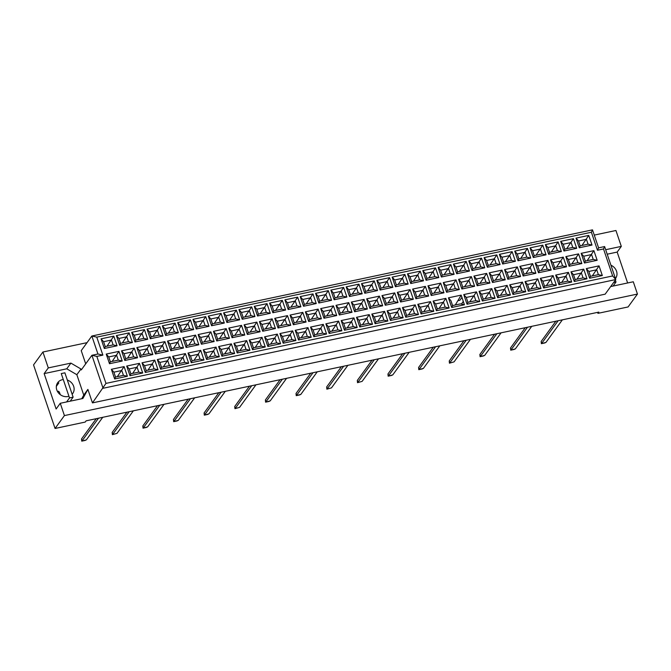 <?xml version="1.0" encoding="UTF-8"?>
<svg xmlns="http://www.w3.org/2000/svg" width="671" height="671" viewBox="0 0 671 671"><rect width="100%" height="100%" fill="white"/><g stroke="black" fill="none" stroke-linecap="round" stroke-linejoin="round"><path stroke-width="1.01" d="M597.601 312.367L597.936 313.349L628.09 306.949L637.45 294.066L633.29 281.77L610.677 286.567M627.628 282.969L617.169 252.086L621.312 246.391L615.936 230.497L594.263 235.093M81.745 398.733L83.749 395.093L76.846 374.703L66.764 368.807L44.152 373.604L56.129 408.991L60.264 403.288L82.885 398.49L87.884 389.398L92.455 402.894L605.158 294.166L615.777 279.547L103.074 388.274L91.91 355.286L97.941 354.011L91.852 336.02L592.493 229.851L598.582 247.842L604.613 246.559L615.777 279.547L612.648 275.949L603.514 248.958L597.475 250.241L591.386 232.25L96.775 337.136L102.873 355.127L96.834 356.41L105.968 383.393L612.648 275.949M60.264 403.288L64.424 415.584L637.45 294.066M87.029 342.655L42.91 352.015L33.55 364.898L55.064 428.467L85.225 422.067L86.123 420.834L598.834 312.107L597.936 313.349M55.064 428.467L64.424 415.584M44.152 373.604L48.287 367.901L42.91 352.015M62.378 379.702A9.26 8.203 36 0 0 57.723 382.655A9.26 8.203 36 0 0 58.184 392.569A9.26 8.203 36 0 0 68.056 396.494M621.312 246.391L605.678 249.704M96.834 356.41L91.91 355.286L81.292 369.906L80.981 369.008L70.908 363.112L48.287 367.901M85.695 363.833L81.233 350.631L91.852 336.02L96.775 337.136M92.455 402.894L105.968 383.393M76.846 374.703L80.981 369.008M83.749 395.093L87.884 389.398M66.764 368.807L70.908 363.112M72.132 394.238A9.26 8.203 36 0 0 72.711 393.541A9.26 8.203 36 0 0 67.335 380.046M617.169 252.086L607.196 254.2M615.45 278.582A9.26 8.203 36 0 0 615.575 278.415A9.26 8.203 36 0 0 610.92 265.204M461.371 304.08L463.3 301.422M103.577 341.707L105.221 346.563L113.122 344.894L111.478 340.029L103.577 341.707L101.069 338.83L113.793 336.129L117.064 345.783L113.122 344.894M107.008 346.186L113.793 336.129M602.323 275.538L589.599 278.23L586.328 268.576L599.052 265.875L602.323 275.538L598.381 274.64L596.737 269.784L588.836 271.453L590.48 276.309L598.381 274.64M597.165 260.298L584.441 262.998L581.17 253.344L593.902 250.644L597.165 260.298L593.223 259.409L591.579 254.544L583.678 256.221L585.322 261.078L593.223 259.409M592.015 245.066L579.283 247.767L576.02 238.113L588.744 235.412L592.015 245.066L588.064 244.169L586.42 239.312L578.519 240.99L580.163 245.846L588.064 244.169M586.999 278.784L574.275 281.485L571.004 271.822L583.736 269.13L586.999 278.784L583.057 277.886L581.413 273.03L573.512 274.707L575.156 279.564L583.057 277.886M581.849 263.552L569.117 266.253L565.854 256.59L578.578 253.898L581.849 263.552L577.899 262.655L576.255 257.798L568.354 259.476L569.998 264.332L577.899 262.655M576.691 248.32L563.967 251.013L560.696 241.359L573.42 238.658L576.691 248.32L572.749 247.423L571.105 242.566L563.204 244.236L564.848 249.1L572.749 247.423M571.684 282.03L558.951 284.73L555.689 275.076L568.412 272.376L571.684 282.03L567.733 281.132L566.089 276.276L558.188 277.953L559.832 282.81L567.733 281.132M566.525 266.798L553.801 269.499L550.53 259.845L563.254 257.144L566.525 266.798L562.583 265.901L560.939 261.044L553.038 262.722L554.682 267.578L562.583 265.901M561.367 251.566L548.643 254.267L545.372 244.613L558.104 241.912L561.367 251.566L557.425 250.669L555.781 245.812L547.88 247.49L549.524 252.346L557.425 250.669M556.36 285.284L543.636 287.976L540.365 278.322L553.097 275.622L556.36 285.284L552.418 284.387L550.774 279.53L542.873 281.199L544.517 286.064L552.418 284.387M551.201 270.044L538.477 272.745L535.206 263.091L547.939 260.39L551.201 270.044L547.259 269.155L545.615 264.29L537.714 265.968L539.358 270.824L547.259 269.155M546.051 254.812L533.319 257.513L530.056 247.859L542.78 245.158L546.051 254.812L542.101 253.915L540.457 249.058L532.556 250.736L534.2 255.592L542.101 253.915M541.044 288.53L528.312 291.231L525.041 281.577L537.773 278.876L541.044 288.53L537.094 287.633L535.45 282.776L527.549 284.454L529.193 289.31L537.094 287.633M535.886 273.298L523.154 275.999L519.891 266.337L532.615 263.644L535.886 273.298L531.935 272.401L530.291 267.544L522.39 269.222L524.034 274.078L531.935 272.401M530.727 258.067L518.004 260.759L514.732 251.105L527.456 248.404L530.727 258.067L526.785 257.169L525.141 252.313L517.24 253.982L518.884 258.847L526.785 257.169M525.72 291.776L512.988 294.477L509.725 284.823L522.449 282.122L525.72 291.776L521.778 290.887L520.134 286.022L512.225 287.7L513.877 292.556L521.778 290.887M520.562 276.544L507.838 279.245L504.567 269.591L517.299 266.89L520.562 276.544L516.62 275.647L514.976 270.79L507.075 272.468L508.719 277.324L516.62 275.647M515.403 261.313L502.68 264.013L499.409 254.359L512.141 251.659L515.403 261.313L511.461 260.415L509.817 255.559L501.916 257.236L503.56 262.093L511.461 260.415M510.396 295.03L497.672 297.723L494.401 288.069L507.133 285.376L510.396 295.03L506.454 294.133L504.81 289.276L496.909 290.946L498.553 295.81L506.454 294.133M505.246 279.799L492.514 282.491L489.243 272.837L501.975 270.136L505.246 279.799L501.296 278.901L499.652 274.045L491.751 275.714L493.395 280.57L501.296 278.901M500.088 264.559L487.356 267.259L484.093 257.605L496.817 254.905L500.088 264.559L496.137 263.669L494.493 258.805L486.592 260.482L488.236 265.339L496.137 263.669M495.081 298.276L482.348 300.977L479.086 291.323L491.809 288.622L495.081 298.276L491.13 297.379L489.486 292.522L481.585 294.2L483.229 299.056L491.13 297.379M489.922 283.045L477.19 285.745L473.927 276.083L486.651 273.391L489.922 283.045L485.98 282.147L484.336 277.291L476.427 278.968L478.079 283.825L485.98 282.147M484.764 267.813L472.04 270.514L468.769 260.851L481.501 258.159L484.764 267.813L480.822 266.915L479.178 262.059L471.277 263.737L472.921 268.593L480.822 266.915M479.757 301.522L467.033 304.223L463.762 294.569L476.485 291.868L479.757 301.522L475.814 300.633L474.171 295.768L466.27 297.446L467.913 302.302L475.814 300.633M474.598 286.291L461.874 288.991L458.603 279.337L471.336 276.637L474.598 286.291L470.656 285.393L469.012 280.537L461.111 282.214L462.755 287.071L470.656 285.393M469.448 271.059L456.716 273.76L453.445 264.106L466.177 261.405L469.448 271.059L465.498 270.161L463.854 265.305L455.953 266.983L457.597 271.839L465.498 270.161M464.433 304.777L451.709 307.477L448.438 297.815L461.17 295.123L464.433 304.777L460.491 303.879L452.59 305.557L450.946 300.7L448.438 297.815M459.283 289.545L446.55 292.237L443.288 282.583L456.012 279.882L459.283 289.545L455.332 288.647L453.688 283.791L445.787 285.46L447.431 290.325L455.332 288.647M454.124 274.305L441.392 277.006L438.129 267.352L450.853 264.651L454.124 274.305L450.182 273.416L448.538 268.551L440.629 270.228L442.281 275.085L450.182 273.416M449.117 308.023L436.385 310.723L433.122 301.069L445.846 298.369L449.117 308.023L445.167 307.125L443.523 302.269L435.622 303.946L437.266 308.803L445.167 307.125M443.959 292.791L431.235 295.492L427.964 285.838L440.688 283.137L443.959 292.791L440.017 291.893L438.373 287.037L430.472 288.715L432.116 293.571L440.017 291.893M438.8 277.559L426.077 280.26L422.805 270.598L435.538 267.905L438.8 277.559L434.858 276.662L433.214 271.805L425.313 273.483L426.957 278.339L434.858 276.662M433.793 311.277L421.069 313.969L417.798 304.315L430.522 301.615L433.793 311.277L429.851 310.379L428.207 305.515L420.306 307.192L421.95 312.049L429.851 310.379M428.635 296.037L415.911 298.738L412.64 289.084L425.372 286.383L428.635 296.037L424.693 295.148L423.049 290.283L415.148 291.96L416.792 296.817L424.693 295.148M423.485 280.805L410.753 283.506L407.49 273.852L420.214 271.151L423.485 280.805L419.534 279.908L417.89 275.051L409.989 276.729L411.633 281.585L419.534 279.908M418.469 314.523L405.745 317.224L402.474 307.561L415.206 304.869L418.469 314.523L414.527 313.625L412.883 308.769L404.982 310.447L406.626 315.303L414.527 313.625M413.319 299.291L400.587 301.984L397.324 292.33L410.048 289.637L413.319 299.291L409.369 298.394L407.725 293.537L399.824 295.206L401.468 300.071L409.369 298.394M408.161 284.059L395.437 286.752L392.166 277.098L404.89 274.397L408.161 284.059L404.219 283.162L402.575 278.306L394.674 279.975L396.318 284.831L404.219 283.162M403.154 317.769L390.421 320.47L387.159 310.816L399.882 308.115L403.154 317.769L399.211 316.871L397.567 312.015L389.658 313.692L391.302 318.549L399.211 316.871M397.995 302.537L385.271 305.238L382 295.584L394.724 292.883L397.995 302.537L394.053 301.64L392.409 296.783L384.508 298.461L386.152 303.317L394.053 301.64M392.837 287.305L380.113 290.006L376.842 280.344L389.574 277.651L392.837 287.305L388.895 286.408L387.251 281.552L379.35 283.229L380.994 288.085L388.895 286.408M387.83 321.023L375.106 323.716L371.835 314.062L384.567 311.361L387.83 321.023L383.887 320.126L382.244 315.269L374.343 316.938L375.986 321.803L383.887 320.126M382.671 305.783L369.947 308.484L366.676 298.83L379.409 296.129L382.671 305.783L378.729 304.894L377.085 300.029L369.184 301.707L370.828 306.563L378.729 304.894M377.521 290.551L364.789 293.252L361.526 283.598L374.25 280.897L377.521 290.551L373.571 289.654L371.927 284.798L364.026 286.475L365.67 291.331L373.571 289.654M372.514 324.269L359.782 326.97L356.519 317.316L369.243 314.615L372.514 324.269L368.564 323.372L366.92 318.515L359.019 320.193L360.663 325.049L368.564 323.372M367.356 309.037L354.624 311.738L351.361 302.076L364.085 299.383L367.356 309.037L363.414 308.14L361.77 303.284L353.86 304.961L355.504 309.817L363.414 308.14M362.197 293.806L349.474 296.498L346.202 286.844L358.926 284.143L362.197 293.806L358.255 292.908L356.611 288.052L348.71 289.721L350.354 294.586L358.255 292.908M357.19 327.515L344.466 330.216L341.195 320.562L353.919 317.861L357.19 327.515L353.248 326.618L351.604 321.761L343.703 323.439L345.347 328.295L353.248 326.618M352.032 312.283L339.308 314.984L336.037 305.33L348.769 302.629L352.032 312.283L348.09 311.386L346.446 306.53L338.545 308.207L340.189 313.063L348.09 311.386M346.873 297.052L334.15 299.752L330.878 290.098L343.611 287.398L346.873 297.052L342.931 296.154L341.287 291.298L333.386 292.975L335.03 297.832L342.931 296.154M341.866 330.769L329.142 333.462L325.871 323.808L338.603 321.107L341.866 330.769L337.924 329.872L336.28 325.016L328.379 326.685L330.023 331.549L337.924 329.872M336.716 315.538L323.984 318.23L320.721 308.576L333.445 305.875L336.716 315.538L332.766 314.64L331.122 309.776L323.221 311.453L324.865 316.309L332.766 314.64M331.558 300.298L318.826 302.998L315.563 293.344L328.287 290.644L331.558 300.298L327.616 299.409L325.972 294.544L318.062 296.221L319.706 301.078L327.616 299.409M326.551 334.015L313.818 336.716L310.556 327.062L323.279 324.361L326.551 334.015L322.6 333.118L320.956 328.262L313.055 329.939L314.699 334.795L322.6 333.118M321.392 318.784L308.668 321.484L305.397 311.822L318.121 309.13L321.392 318.784L317.45 317.886L315.806 313.03L307.905 314.707L309.549 319.564L317.45 317.886M316.234 303.552L303.51 306.244L300.239 296.59L312.971 293.898L316.234 303.552L312.292 302.655L310.648 297.798L302.747 299.467L304.391 304.332L312.292 302.655M311.227 337.261L298.503 339.962L295.232 330.308L307.955 327.607L311.227 337.261L307.284 336.372L305.64 331.508L297.739 333.185L299.383 338.041L307.284 336.372M306.068 322.03L293.344 324.73L290.073 315.076L302.806 312.376L306.068 322.03L302.126 321.132L300.482 316.276L292.581 317.953L294.225 322.81L302.126 321.132M300.918 306.798L288.186 309.499L284.923 299.845L297.647 297.144L300.918 306.798L296.968 305.901L295.324 301.044L287.423 302.722L289.067 307.578L296.968 305.901M295.903 340.516L283.179 343.216L279.908 333.554L292.64 330.862L295.903 340.516L291.96 339.618L290.317 334.762L282.416 336.439L284.059 341.296L291.96 339.618M290.753 325.284L278.02 327.976L274.758 318.322L287.482 315.622L290.753 325.284L286.802 324.387L285.158 319.53L277.257 321.199L278.901 326.064L286.802 324.387M285.594 310.044L272.871 312.745L269.599 303.091L282.323 300.39L285.594 310.044L281.652 309.155L280.008 304.29L272.107 305.968L273.751 310.824L281.652 309.155M280.587 343.762L267.855 346.462L264.592 336.808L277.316 334.108L280.587 343.762L276.645 342.864L274.993 338.008L267.092 339.685L268.736 344.542L276.645 342.864M275.429 328.53L262.705 331.231L259.434 321.577L272.158 318.876L275.429 328.53L271.487 327.633L269.843 322.776L261.942 324.454L263.586 329.31L271.487 327.633M270.27 313.298L257.547 315.999L254.275 306.337L267.008 303.644L270.27 313.298L266.328 312.401L264.684 307.544L256.783 309.222L258.427 314.078L266.328 312.401M265.263 347.008L252.539 349.708L249.268 340.054L262 337.354L265.263 347.008L261.321 346.119L259.677 341.254L251.776 342.931L253.42 347.788L261.321 346.119M260.105 331.776L247.381 334.477L244.11 324.823L256.842 322.122L260.105 331.776L256.163 330.878L254.519 326.022L246.618 327.7L248.262 332.556L256.163 330.878M254.955 316.544L242.223 319.245L238.96 309.591L251.684 306.89L254.955 316.544L251.004 315.647L249.36 310.79L241.459 312.468L243.103 317.324L251.004 315.647M249.947 350.262L237.215 352.963L233.944 343.3L246.676 340.608L249.947 350.262L245.997 349.365L244.353 344.508L236.452 346.186L238.096 351.042L245.997 349.365M244.789 335.03L232.057 337.723L228.794 328.069L241.518 325.368L244.789 335.03L240.847 334.133L239.195 329.276L231.294 330.946L232.938 335.81L240.847 334.133M239.631 319.799L226.907 322.491L223.636 312.837L236.36 310.136L239.631 319.799L235.689 318.901L234.045 314.036L226.144 315.714L227.788 320.57L235.689 318.901M234.624 353.508L221.9 356.209L218.629 346.555L231.352 343.854L234.624 353.508L230.681 352.611L229.037 347.754L221.136 349.432L222.78 354.288L230.681 352.611M229.465 338.276L216.741 340.977L213.47 331.323L226.202 328.622L229.465 338.276L225.523 337.379L223.879 332.522L215.978 334.2L217.622 339.056L225.523 337.379M224.307 323.045L211.583 325.745L208.312 316.083L221.044 313.391L224.307 323.045L220.365 322.147L218.721 317.291L210.82 318.968L212.464 323.825L220.365 322.147M219.3 356.762L206.576 359.455L203.305 349.801L216.037 347.1L219.3 356.762L215.357 355.865L213.714 351.008L205.812 352.678L207.456 357.542L215.357 355.865M214.15 341.522L201.417 344.223L198.146 334.569L210.879 331.868L214.15 341.522L210.199 340.633L208.555 335.768L200.654 337.446L202.298 342.302L210.199 340.633M208.991 326.291L196.259 328.991L192.996 319.337L205.72 316.637L208.991 326.291L205.049 325.393L203.397 320.537L195.496 322.214L197.14 327.071L205.049 325.393M203.984 360.008L191.252 362.709L187.989 353.055L200.713 350.354L203.984 360.008L200.033 359.111L198.39 354.254L190.489 355.932L192.132 360.788L200.033 359.111M198.826 344.777L186.102 347.477L182.831 337.815L195.555 335.123L198.826 344.777L194.884 343.879L193.24 339.023L185.339 340.7L186.983 345.557L194.884 343.879M193.667 329.545L180.944 332.237L177.672 322.583L190.405 319.882L193.667 329.545L189.725 328.647L188.081 323.791L180.18 325.46L181.824 330.325L189.725 328.647M188.66 363.254L175.936 365.955L172.665 356.301L185.389 353.6L188.66 363.254L184.718 362.357L183.074 357.5L175.173 359.178L176.817 364.034L184.718 362.357M183.502 348.023L170.778 350.723L167.507 341.069L180.239 338.369L183.502 348.023L179.56 347.125L177.916 342.269L170.015 343.946L171.659 348.803L179.56 347.125M178.352 332.791L165.62 335.492L162.348 325.838L175.081 323.137L178.352 332.791L174.401 331.893L172.757 327.037L164.856 328.715L166.5 333.571L174.401 331.893M173.336 366.509L160.612 369.201L157.341 359.547L170.073 356.846L173.336 366.509L169.394 365.611L167.75 360.755L159.849 362.424L161.493 367.289L169.394 365.611M168.186 351.269L155.454 353.969L152.191 344.315L164.915 341.614L168.186 351.269L164.236 350.379L162.592 345.515L154.691 347.192L156.335 352.049L164.236 350.379M163.028 336.037L150.304 338.738L147.033 329.084L159.757 326.383L163.028 336.037L159.086 335.139L157.442 330.283L149.541 331.96L151.185 336.817L159.086 335.139M158.02 369.755L145.288 372.455L142.026 362.801L154.749 360.101L158.02 369.755L154.07 368.857L152.426 364.001L144.525 365.678L146.169 370.535L154.07 368.857M152.862 354.523L140.138 357.224L136.867 347.561L149.591 344.869L152.862 354.523L148.92 353.625L147.276 348.769L139.375 350.447L141.019 355.303L148.92 353.625M147.704 339.291L134.98 341.984L131.709 332.33L144.441 329.629L147.704 339.291L143.762 338.394L142.118 333.537L134.217 335.206L135.861 340.071L143.762 338.394M142.697 373.001L129.973 375.701L126.702 366.047L139.425 363.346L142.697 373.001L138.754 372.111L137.11 367.247L129.209 368.924L130.853 373.781L138.754 372.111M137.538 357.769L124.814 360.47L121.543 350.816L134.275 348.115L137.538 357.769L133.596 356.871L131.952 352.015L124.051 353.692L125.695 358.549L133.596 356.871M132.388 342.537L119.656 345.238L116.393 335.584L129.117 332.883L132.388 342.537L128.438 341.64L126.794 336.783L118.893 338.461L120.537 343.317L128.438 341.64M127.381 376.255L114.649 378.956L111.378 369.293L124.11 366.601L127.381 376.255L123.43 375.357L121.786 370.501L113.885 372.17L115.529 377.035L123.43 375.357M122.223 361.023L109.49 363.716L106.228 354.062L118.952 351.361L122.223 361.023L118.272 360.126L116.628 355.269L108.727 356.938L110.371 361.803L118.272 360.126M117.064 345.783L104.341 348.484L101.069 338.83M104.341 348.484L105.221 346.563M112.158 361.417L118.952 351.361M117.316 376.649L124.11 366.601M122.323 342.94L129.117 332.883M127.482 358.171L134.275 348.115M132.64 373.403L139.425 363.346M137.647 339.685L144.441 329.629M142.806 354.925L149.591 344.869M147.956 370.157L154.749 360.101M152.971 336.439L159.757 326.383M158.121 351.671L164.915 341.614M163.279 366.903L170.073 356.846M168.287 333.193L175.081 323.137M173.445 348.425L180.239 338.369M178.603 363.657L185.389 353.6M183.611 329.939L190.405 319.882M188.769 345.179L195.555 335.123M193.919 360.411L200.713 350.354M198.935 326.693L205.72 316.637M204.085 341.925L210.879 331.868M209.243 357.157L216.037 347.1M214.25 323.447L221.044 313.391M219.409 338.679L226.202 328.622M224.567 353.911L231.352 343.854M229.574 320.193L236.36 310.136M234.733 335.425L241.518 325.368M239.882 350.665L246.676 340.608M244.89 316.947L251.684 306.89M250.048 332.179L256.842 322.122M255.206 347.41L262 337.354M260.214 313.701L267.008 303.644M265.372 328.933L272.158 318.876M270.53 344.164L277.316 334.108M275.538 310.447L282.323 300.39M280.688 325.678L287.482 315.622M285.846 340.918L292.64 330.862M290.853 307.201L297.647 297.144M296.012 322.432L302.806 312.376M301.17 337.664L307.955 327.607M306.177 303.946L312.971 293.898M311.336 319.186L318.121 309.13M316.486 334.418L323.279 324.361M321.501 300.7L328.287 290.644M326.651 315.932L333.445 305.875M331.81 331.164L338.603 321.107M336.817 297.454L343.611 287.398M341.975 312.686L348.769 302.629M347.133 327.918L353.919 317.861M352.141 294.2L358.926 284.143M357.299 309.44L364.085 299.383M362.449 324.672L369.243 314.615M367.456 290.954L374.25 280.897M372.615 306.186L379.409 296.129M377.773 321.417L384.567 311.361M382.78 287.708L389.574 277.651M387.939 302.94L394.724 292.883M393.097 318.171L399.882 308.115M398.104 284.454L404.89 274.397M403.254 299.685L410.048 289.637M408.413 314.925L415.206 304.869M413.42 281.208L420.214 271.151M418.578 296.439L425.372 286.383M423.736 311.671L430.522 301.615M428.744 277.962L435.538 267.905M433.902 293.193L440.688 283.137M439.052 308.425L445.846 298.369M444.068 274.707L450.853 264.651M449.218 289.939L456.012 279.882M459.383 271.461L466.177 261.405M457.857 300.683L459.861 300.264L461.942 297.396M464.542 286.693L471.336 276.637M461.438 304.097L463.325 301.497M469.7 301.925L476.485 291.868M474.707 268.207L481.501 258.159M479.866 283.447L486.651 273.391M485.016 298.679L491.809 288.622M490.031 264.961L496.817 254.905M495.181 280.193L501.975 270.136M500.34 295.425L507.133 285.376M505.347 261.715L512.141 251.659M510.505 276.947L517.299 266.89M515.663 292.179L522.449 282.122M520.671 258.461L527.456 248.404M525.829 273.701L532.615 263.644M530.979 288.933L537.773 278.876M535.986 255.215L542.78 245.158M541.145 270.447L547.939 260.39M546.303 285.678L553.097 275.622M551.31 251.969L558.104 241.912M556.469 267.201L563.254 257.144M561.627 282.432L568.412 272.376M566.634 248.715L573.42 238.658M571.784 263.946L578.578 253.898M576.943 279.186L583.736 269.13M581.95 245.469L588.744 235.412M587.108 260.7L593.902 250.644M592.267 275.932L599.052 265.875M108.727 356.938L106.228 354.062M109.49 363.716L110.371 361.803M113.885 372.17L111.378 369.293M114.649 378.956L115.529 377.035M118.893 338.461L116.393 335.584M119.656 345.238L120.537 343.317M124.051 353.692L121.543 350.816M124.814 360.47L125.695 358.549M129.209 368.924L126.702 366.047M129.973 375.701L130.853 373.781M134.217 335.206L131.709 332.33M134.98 341.984L135.861 340.071M139.375 350.447L136.867 347.561M140.138 357.224L141.019 355.303M144.525 365.678L142.026 362.801M145.288 372.455L146.169 370.535M149.541 331.96L147.033 329.084M150.304 338.738L151.185 336.817M154.691 347.192L152.191 344.315M155.454 353.969L156.335 352.049M159.849 362.424L157.341 359.547M160.612 369.201L161.493 367.289M164.856 328.715L162.348 325.838M165.62 335.492L166.5 333.571M170.015 343.946L167.507 341.069M170.778 350.723L171.659 348.803M175.173 359.178L172.665 356.301M175.936 365.955L176.817 364.034M180.18 325.46L177.672 322.583M180.944 332.237L181.824 330.325M185.339 340.7L182.831 337.815M186.102 347.477L186.983 345.557M190.489 355.932L187.989 353.055M191.252 362.709L192.132 360.788M195.496 322.214L192.996 319.337M196.259 328.991L197.14 327.071M200.654 337.446L198.146 334.569M201.417 344.223L202.298 342.302M205.812 352.678L203.305 349.801M206.576 359.455L207.456 357.542M210.82 318.968L208.312 316.083M211.583 325.745L212.464 323.825M215.978 334.2L213.47 331.323M216.741 340.977L217.622 339.056M221.136 349.432L218.629 346.555M221.9 356.209L222.78 354.288M226.144 315.714L223.636 312.837M226.907 322.491L227.788 320.57M231.294 330.946L228.794 328.069M232.057 337.723L232.938 335.81M236.452 346.186L233.944 343.3M237.215 352.963L238.096 351.042M241.459 312.468L238.96 309.591M242.223 319.245L243.103 317.324M246.618 327.7L244.11 324.823M247.381 334.477L248.262 332.556M251.776 342.931L249.268 340.054M252.539 349.708L253.42 347.788M256.783 309.222L254.275 306.337M257.547 315.999L258.427 314.078M261.942 324.454L259.434 321.577M262.705 331.231L263.586 329.31M267.092 339.685L264.592 336.808M267.855 346.462L268.736 344.542M272.107 305.968L269.599 303.091M272.871 312.745L273.751 310.824M277.257 321.199L274.758 318.322M278.02 327.976L278.901 326.064M282.416 336.439L279.908 333.554M283.179 343.216L284.059 341.296M287.423 302.722L284.923 299.845M288.186 309.499L289.067 307.578M292.581 317.953L290.073 315.076M293.344 324.73L294.225 322.81M297.739 333.185L295.232 330.308M298.503 339.962L299.383 338.041M302.747 299.467L300.239 296.59M303.51 306.244L304.391 304.332M307.905 314.707L305.397 311.822M308.668 321.484L309.549 319.564M313.055 329.939L310.556 327.062M313.818 336.716L314.699 334.795M318.062 296.221L315.563 293.344M318.826 302.998L319.706 301.078M323.221 311.453L320.721 308.576M323.984 318.23L324.865 316.309M328.379 326.685L325.871 323.808M329.142 333.462L330.023 331.549M333.386 292.975L330.878 290.098M334.15 299.752L335.03 297.832M338.545 308.207L336.037 305.33M339.308 314.984L340.189 313.063M343.703 323.439L341.195 320.562M344.466 330.216L345.347 328.295M348.71 289.721L346.202 286.844M349.474 296.498L350.354 294.586M353.86 304.961L351.361 302.076M354.624 311.738L355.504 309.817M366.92 318.515L359.019 320.193L356.519 317.316M359.782 326.97L360.663 325.049M364.026 286.475L361.526 283.598M364.789 293.252L365.67 291.331M369.184 301.707L366.676 298.83M369.947 308.484L370.828 306.563M382.244 315.269L374.343 316.938L371.835 314.062M375.106 323.716L375.986 321.803M379.35 283.229L376.842 280.344M380.113 290.006L380.994 288.085M384.508 298.461L382 295.584M385.271 305.238L386.152 303.317M397.567 312.015L389.658 313.692L387.159 310.816M390.421 320.47L391.302 318.549M394.674 279.975L392.166 277.098M395.437 286.752L396.318 284.831M399.824 295.206L397.324 292.33M400.587 301.984L401.468 300.071M412.883 308.769L404.982 310.447L402.474 307.561M405.745 317.224L406.626 315.303M409.989 276.729L407.49 273.852M410.753 283.506L411.633 281.585M415.148 291.96L412.64 289.084M415.911 298.738L416.792 296.817M428.207 305.515L420.306 307.192L417.798 304.315M421.069 313.969L421.95 312.049M425.313 273.483L422.805 270.598M426.077 280.26L426.957 278.339M430.472 288.715L427.964 285.838M431.235 295.492L432.116 293.571M443.523 302.269L435.622 303.946L433.122 301.069M436.385 310.723L437.266 308.803M440.629 270.228L438.129 267.352M441.392 277.006L442.281 275.085M445.787 285.46L443.288 282.583M446.55 292.237L447.431 290.325M455.307 304.978L461.17 295.123M451.709 307.477L452.59 305.557M455.953 266.983L453.445 264.106M456.716 273.76L457.597 271.839M461.111 282.214L458.603 279.337M461.874 288.991L462.755 287.071M466.27 297.446L463.762 294.569M467.033 304.223L467.913 302.302M471.277 263.737L468.769 260.851M472.04 270.514L472.921 268.593M476.427 278.968L473.927 276.083M477.19 285.745L478.079 283.825M481.585 294.2L479.086 291.323M482.348 300.977L483.229 299.056M486.592 260.482L484.093 257.605M487.356 267.259L488.236 265.339M491.751 275.714L489.243 272.837M492.514 282.491L493.395 280.57M496.909 290.946L494.401 288.069M497.672 297.723L498.553 295.81M501.916 257.236L499.409 254.359M502.68 264.013L503.56 262.093M507.075 272.468L504.567 269.591M507.838 279.245L508.719 277.324M512.225 287.7L509.725 284.823M512.988 294.477L513.877 292.556M517.24 253.982L514.732 251.105M518.004 260.759L518.884 258.847M522.39 269.222L519.891 266.337M523.154 275.999L524.034 274.078M527.549 284.454L525.041 281.577M528.312 291.231L529.193 289.31M532.556 250.736L530.056 247.859M533.319 257.513L534.2 255.592M537.714 265.968L535.206 263.091M538.477 272.745L539.358 270.824M542.873 281.199L540.365 278.322M543.636 287.976L544.517 286.064M547.88 247.49L545.372 244.613M548.643 254.267L549.524 252.346M553.038 262.722L550.53 259.845M553.801 269.499L554.682 267.578M558.188 277.953L555.689 275.076M558.951 284.73L559.832 282.81M563.204 244.236L560.696 241.359M563.967 251.013L564.848 249.1M568.354 259.476L565.854 256.59M569.117 266.253L569.998 264.332M573.512 274.707L571.004 271.822M574.275 281.485L575.156 279.564M578.519 240.99L576.02 238.113M579.283 247.767L580.163 245.846M583.678 256.221L581.17 253.344M584.441 262.998L585.322 261.078M588.836 271.453L586.328 268.576M589.599 278.23L590.48 276.309M102.873 355.127L97.941 354.011M592.493 229.851L591.386 232.25M598.582 247.842L597.475 250.241M604.613 246.559L603.514 248.958M102.738 417.312L86.366 439.849L84.999 440.461L81.745 441.149L81.535 438.943L96.247 418.687M81.535 438.943L82.147 440.746L98.511 418.209M81.745 441.149L86.366 439.849M133.378 410.811L117.006 433.349L112.384 434.657L112.174 432.443L126.894 412.187M112.174 432.443L112.787 434.246L129.159 411.709M112.384 434.657L117.006 433.349M164.018 404.311L147.654 426.848L146.286 427.469L143.032 428.157L142.822 425.951L157.534 405.687M142.822 425.951L143.426 427.746L159.799 405.209M143.032 428.157L147.654 426.848M194.665 397.819L178.293 420.356L176.926 420.969L173.672 421.656L173.462 419.45L188.174 399.195M173.462 419.45L174.066 421.245L190.438 398.708M173.672 421.656L178.293 420.356M225.305 391.319L208.933 413.856L207.565 414.468L204.311 415.156L204.101 412.95L218.813 392.694M204.101 412.95L204.714 414.753L221.078 392.216M204.311 415.156L208.933 413.856M64.886 372.816L61.262 373.579L69.507 397.928L73.122 397.165L64.886 372.816M66.588 401.946L69.507 397.928M70.212 401.183L73.122 397.165M57.656 391.78L57.84 391.529A3.472 1.258 78 0 1 58.184 391.277A3.472 1.258 78 0 1 60.172 394.573M59.266 393.785L59.753 393.105M58.847 382.889L56.347 386.337M613.076 286.056L615.995 282.038L613.596 282.55M615.995 282.038L615.349 280.134M255.945 384.819L239.572 407.356L234.951 408.664L234.741 406.45L249.461 386.194M234.741 406.45L235.353 408.253L251.726 385.716M234.951 408.664L239.572 407.356M286.584 378.318L270.22 400.855L268.853 401.476L265.599 402.164L265.389 399.958L280.101 379.702M265.389 399.958L265.993 401.753L282.365 379.216M265.599 402.164L270.22 400.855M317.232 371.826L300.86 394.363L299.492 394.976L296.238 395.664L296.028 393.458L310.74 373.202M296.028 393.458L296.641 395.261L313.005 372.724M296.238 395.664L300.86 394.363M347.872 365.326L331.499 387.863L326.878 389.172L326.668 386.957L341.38 366.702M326.668 386.957L327.28 388.761L343.644 366.223M326.878 389.172L331.499 387.863M378.511 358.826L362.139 381.363L357.517 382.671L357.308 380.465L372.028 360.201M357.308 380.465L357.92 382.26L374.292 359.723M357.517 382.671L362.139 381.363M409.151 352.334L392.787 374.871L391.419 375.483L388.165 376.171L387.955 373.965L402.667 353.709M387.955 373.965L388.559 375.76L404.932 353.223M388.165 376.171L392.787 374.871M439.799 345.833L423.426 368.371L422.059 368.983L418.805 369.671L418.595 367.465L433.307 347.209M418.595 367.465L419.207 369.268L435.571 346.731M418.805 369.671L423.426 368.371M470.438 339.333L454.066 361.87L449.444 363.179L449.235 360.964L463.946 340.709M449.235 360.964L449.847 362.768L466.211 340.231M449.444 363.179L454.066 361.87M501.078 332.833L484.714 355.37L483.346 355.991L480.084 356.678L479.874 354.473L494.594 334.208M479.874 354.473L480.486 356.267L496.859 333.73M480.084 356.678L484.714 355.37M531.717 326.341L515.353 348.878L513.986 349.49L510.732 350.178L510.522 347.972L525.234 327.716M510.522 347.972L511.126 349.767L527.498 327.23M510.732 350.178L515.353 348.878M562.365 319.841L545.993 342.378L544.626 342.99L541.371 343.678L541.162 341.472L555.873 321.216M541.162 341.472L541.774 343.275L558.138 320.738M541.371 343.678L545.993 342.378M58.603 391.369L57.84 391.529"/></g></svg>
